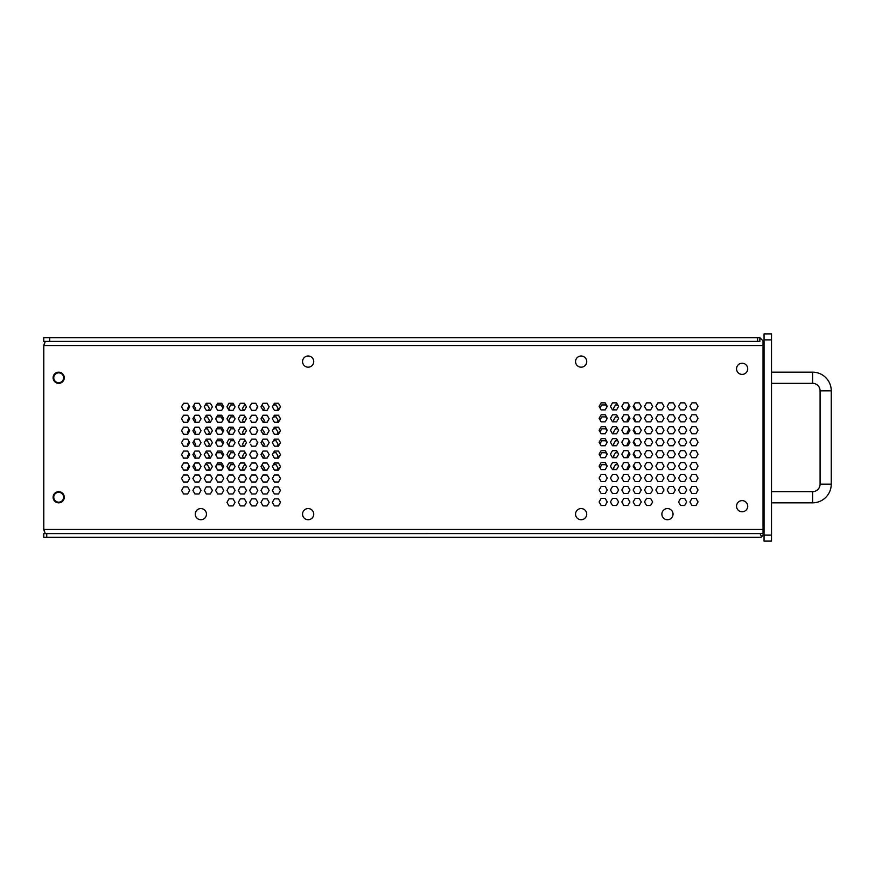 <?xml version="1.0" encoding="UTF-8"?>
<svg xmlns="http://www.w3.org/2000/svg" width="875" height="875" viewBox="0 0 875 875"><rect width="100%" height="100%" fill="white"/><g stroke="black" fill="none" stroke-linecap="round" stroke-linejoin="round"><path stroke-width="1.31" d="M633.631 405.552L635.327 408.472L634.845 409.314M627.966 409.828L627.178 408.472L629.169 405.027M633.631 417.495L635.327 420.427L634.845 421.258M627.966 421.772L627.178 420.427L629.169 416.97M633.631 429.439L635.327 432.37L634.845 433.202M627.966 433.727L627.178 432.37L629.169 428.925M633.631 441.394L635.327 444.314L634.845 445.145M627.966 445.67L627.178 444.314L629.169 440.869M633.631 453.338L635.327 456.269L634.845 457.1M627.966 457.614L627.178 456.269L629.169 452.812M633.631 465.281L635.327 468.212L634.845 469.044M627.966 469.569L627.178 468.212L629.169 464.767M614.272 409.905L613.441 408.472L615.475 404.95L617.772 404.95M614.272 421.859L613.441 420.427L615.475 416.894L617.772 416.894M614.272 433.803L613.441 432.37L615.475 428.837L617.772 428.837M614.272 445.747L613.441 444.314L615.475 440.792L617.772 440.792M614.272 457.702L613.441 456.269L615.475 452.736L617.772 452.736M614.272 469.645L613.441 468.212L615.475 464.68L617.772 464.68M600.009 407.947L601.737 404.95L605.817 404.95L606.944 406.908M600.009 419.891L601.737 416.894L605.817 416.894L606.944 418.862M600.009 431.834L601.737 428.837L605.817 428.837L606.944 430.806M600.009 443.789L601.737 440.792L605.817 440.792L606.944 442.75M600.009 455.733L601.737 452.736L605.817 452.736L606.944 454.705M600.009 467.677L601.737 464.68L605.817 464.68L606.944 466.648M273.416 404.95L276.073 404.95L278.108 408.472L277.036 410.331M273.416 416.894L276.073 416.894L278.108 420.427L277.036 422.275M273.416 428.837L276.073 428.837L278.108 432.37L277.036 434.23M273.416 440.792L276.073 440.792L278.108 444.314L277.036 446.173M273.416 452.736L276.073 452.736L278.108 456.269L277.036 458.117M273.416 464.68L276.073 464.68L278.108 468.212L277.036 470.072M262.073 404.95L264.37 408.472L263.298 410.331M256.528 409.008L257.491 406.273M262.073 416.894L264.37 420.427L263.298 422.275M256.528 420.952L257.491 418.217M262.073 428.837L264.37 432.37L263.298 434.23M256.528 432.895L257.491 430.172M262.073 440.792L264.37 444.314L263.298 446.173M256.528 444.85L257.491 442.116M262.073 452.736L264.37 456.269L263.298 458.117M256.528 456.794L257.491 454.059M262.073 464.68L264.37 468.212L263.298 470.072M256.528 468.738L257.491 466.014M250.622 408.472L249.659 406.788M243.556 410.331L242.484 408.472L244.519 404.95L245.372 404.95M250.622 420.427L251.683 422.275L255.763 422.275L257.797 418.753L255.763 415.22L251.683 415.22L249.648 418.753M243.556 422.275L242.484 420.427L244.519 416.894L245.372 416.894M250.622 432.37L249.659 430.686M243.556 434.23L242.484 432.37L244.519 428.837L245.372 428.837M250.622 444.314L251.683 446.173L255.763 446.173L257.797 442.641L255.763 439.119L251.683 439.119L249.648 442.641M243.556 446.173L242.484 444.314L244.519 440.792L245.372 440.792M250.622 456.269L249.659 454.584M243.556 458.117L242.484 456.269L244.519 452.736L245.372 452.736M250.622 468.212L251.683 470.072L255.763 470.072L257.797 466.539L255.763 463.006L251.683 463.006L249.648 466.539M243.556 470.072L242.484 468.212L244.519 464.68L245.372 464.68M229.808 410.331L228.736 408.472L230.781 404.95L234.03 404.95M229.808 422.275L228.736 420.427L230.781 416.894L234.03 416.894M229.808 434.23L228.736 432.37L230.781 428.837L234.03 428.837M229.808 446.173L228.736 444.314L230.781 440.792L234.03 440.792M229.808 458.117L228.736 456.269L230.781 452.736L234.03 452.736M229.808 470.072L228.736 468.212L230.781 464.68L234.03 464.68M215.786 407.127L217.044 404.95L221.112 404.95L222.961 408.155M215.786 419.07L217.044 416.894L221.112 416.894L222.961 420.109M215.786 431.014L217.044 428.837L221.112 428.837L222.961 432.053M215.786 442.969L217.044 440.792L221.112 440.792L222.961 443.997M215.786 454.913L217.044 452.736L221.112 452.736L222.961 455.941M215.786 466.856L217.044 464.68L221.112 464.68L222.961 467.895M205.319 404.95L207.375 404.95L209.409 408.472L208.337 410.331M205.319 416.894L207.375 416.894L209.409 420.427L208.337 422.275M205.319 428.837L207.375 428.837L209.409 432.37L208.337 434.23M205.319 440.792L207.375 440.792L209.409 444.314L208.337 446.173M205.319 452.736L207.375 452.736L209.409 456.269L208.337 458.117M205.319 464.68L207.375 464.68L209.409 468.212L208.337 470.072M193.802 405.245L195.672 408.472L194.764 410.036M188.125 409.522L187.523 408.472L189.088 405.759M193.802 417.189L195.672 420.427L194.764 421.991M188.125 421.466L187.523 420.427L189.088 417.703M193.802 429.133L195.672 432.37L194.764 433.934M188.125 433.42L187.523 432.37L189.088 429.647M193.802 441.077L195.672 444.314L194.764 445.878M188.125 445.364L187.523 444.314L189.088 441.602M193.802 453.031L195.672 456.269L194.764 457.833M188.125 457.308L187.523 456.269L189.088 453.545M193.802 464.975L195.672 468.212L194.764 469.777M188.125 469.263L187.523 468.212L189.088 465.489M63.612 377.77A4.933 4.933 0 0 0 58.68 372.848A4.933 4.933 0 0 0 53.758 377.77A4.933 4.933 0 0 0 58.68 382.703A4.933 4.933 0 0 0 63.612 377.77M63.612 497.241A4.933 4.933 0 0 0 58.68 492.319A4.933 4.933 0 0 0 53.758 497.241A4.933 4.933 0 0 0 58.68 502.173A4.933 4.933 0 0 0 63.612 497.241M43.827 528.959L43.925 529.441A5.972 5.972 0 0 1 43.75 528.008L43.75 347.003A5.972 5.972 0 0 1 43.925 345.57L43.827 346.052M43.816 528.872L43.816 346.139M43.75 529.441L44.395 531.672M44.395 343.339L43.75 345.57M771.509 383.338L812.602 383.338A7.481 7.481 0 0 1 820.083 390.819A7.481 7.481 0 0 0 812.602 383.338L812.602 372.17A18.648 18.648 0 0 1 831.25 390.819L831.25 484.159A18.648 18.648 0 0 1 812.602 502.819L812.602 491.641L771.509 491.641M831.25 484.159L820.083 484.159A7.481 7.481 0 0 1 812.602 491.641A7.481 7.481 0 0 0 820.083 484.159L820.083 390.819L831.25 390.819M764.05 533.148L760.069 533.575L761.677 536.911L764.05 533.148M763.033 531.945L764.05 531.945L763.033 531.945M763.033 510.442L764.05 510.442M763.033 507.456L764.05 507.456M46.736 537.327L43.75 537.327L43.75 533.619L46.736 533.619L46.736 537.327L759.861 537.327A4.178 4.178 0 0 0 761.677 536.911M760.069 533.575L46.736 533.619M763.033 367.555L764.05 367.555M763.033 343.066L764.05 343.066M763.033 341.873L764.05 341.873L759.861 337.684L759.861 341.392L757.597 341.392L757.597 337.684L759.861 337.684M757.597 341.392L43.75 341.392L43.75 337.684L757.597 337.684M736.542 368.812A5.589 5.589 0 0 0 742.12 374.402A5.589 5.589 0 0 0 747.709 368.812A5.589 5.589 0 0 0 742.12 363.223A5.589 5.589 0 0 0 736.542 368.812M575.553 361.583A5.589 5.589 0 0 0 581.131 367.172A5.589 5.589 0 0 0 586.72 361.583A5.589 5.589 0 0 0 581.131 355.994A5.589 5.589 0 0 0 575.553 361.583M302.553 361.583A5.589 5.589 0 0 0 308.142 367.172A5.589 5.589 0 0 0 313.731 361.583A5.589 5.589 0 0 0 308.142 355.994A5.589 5.589 0 0 0 302.553 361.583M53.102 377.77A5.589 5.589 0 0 0 58.68 383.359A5.589 5.589 0 0 0 64.269 377.77A5.589 5.589 0 0 0 58.68 372.181A5.589 5.589 0 0 0 53.102 377.77M736.542 506.198A5.589 5.589 0 0 0 742.12 511.788A5.589 5.589 0 0 0 747.709 506.198A5.589 5.589 0 0 0 742.12 500.62A5.589 5.589 0 0 0 736.542 506.198M575.553 514.15A5.589 5.589 0 0 0 581.131 519.739A5.589 5.589 0 0 0 586.72 514.15A5.589 5.589 0 0 0 581.131 508.561A5.589 5.589 0 0 0 575.553 514.15M661.872 514.15A5.589 5.589 0 0 0 667.45 519.739A5.589 5.589 0 0 0 673.039 514.15A5.589 5.589 0 0 0 667.45 508.561A5.589 5.589 0 0 0 661.872 514.15M302.553 514.15A5.589 5.589 0 0 0 308.142 519.739A5.589 5.589 0 0 0 313.731 514.15A5.589 5.589 0 0 0 308.142 508.561A5.589 5.589 0 0 0 302.553 514.15M195.267 514.15A5.589 5.589 0 0 0 200.856 519.739A5.589 5.589 0 0 0 206.445 514.15A5.589 5.589 0 0 0 200.856 508.561A5.589 5.589 0 0 0 195.267 514.15M53.102 497.241A5.589 5.589 0 0 0 58.68 502.83A5.589 5.589 0 0 0 64.269 497.241A5.589 5.589 0 0 0 58.68 491.662A5.589 5.589 0 0 0 53.102 497.241M763.033 533.148L763.033 345.57L43.925 345.57L45.237 341.392M696.019 498.433L691.939 498.433L689.905 501.955L691.939 505.488L696.019 505.488L698.053 501.955L696.019 498.433M696.019 486.478L691.939 486.478L689.905 490.011L691.939 493.544L696.019 493.544L698.053 490.011L696.019 486.478M696.019 474.534L691.939 474.534L689.905 478.067L691.939 481.589L696.019 481.589L698.053 478.067L696.019 474.534M696.019 462.591L691.939 462.591L689.905 466.113L691.939 469.645L696.019 469.645L698.053 466.113L696.019 462.591M696.019 450.647L691.939 450.647L689.905 454.169L691.939 457.702L696.019 457.702L698.053 454.169L696.019 450.647M696.019 438.692L691.939 438.692L689.905 442.225L691.939 445.747L696.019 445.747L698.053 442.225L696.019 438.692M696.019 426.748L691.939 426.748L689.905 430.27L691.939 433.803L696.019 433.803L698.053 430.27L696.019 426.748M696.019 414.805L691.939 414.805L689.905 418.327L691.939 421.859L696.019 421.859L698.053 418.327L696.019 414.805M696.019 402.85L691.939 402.85L689.905 406.383L691.939 409.905L696.019 409.905L698.053 406.383L696.019 402.85M684.666 498.433L680.597 498.433L678.552 501.955L680.597 505.488L684.666 505.488L686.7 501.955L684.666 498.433M684.666 486.478L680.597 486.478L678.552 490.011L680.597 493.544L684.666 493.544L686.7 490.011L684.666 486.478M684.666 474.534L680.597 474.534L678.552 478.067L680.597 481.589L684.666 481.589L686.7 478.067L684.666 474.534M684.666 462.591L680.597 462.591L678.552 466.113L680.597 469.645L684.666 469.645L686.7 466.113L684.666 462.591M684.666 450.647L680.597 450.647L678.552 454.169L680.597 457.702L684.666 457.702L686.7 454.169L684.666 450.647M684.666 438.692L680.597 438.692L678.552 442.225L680.597 445.747L684.666 445.747L686.7 442.225L684.666 438.692M684.666 426.748L680.597 426.748L678.552 430.27L680.597 433.803L684.666 433.803L686.7 430.27L684.666 426.748M684.666 414.805L680.597 414.805L678.552 418.327L680.597 421.859L684.666 421.859L686.7 418.327L684.666 414.805M684.666 402.85L680.597 402.85L678.552 406.383L680.597 409.905L684.666 409.905L686.7 406.383L684.666 402.85M673.312 486.478L669.244 486.478L667.209 490.011L669.244 493.544L673.312 493.544L675.347 490.011L673.312 486.478M673.312 474.534L669.244 474.534L667.209 478.067L669.244 481.589L673.312 481.589L675.347 478.067L673.312 474.534M673.312 462.591L669.244 462.591L667.209 466.113L669.244 469.645L673.312 469.645L675.347 466.113L673.312 462.591M673.312 450.647L669.244 450.647L667.209 454.169L669.244 457.702L673.312 457.702L675.347 454.169L673.312 450.647M673.312 438.692L669.244 438.692L667.209 442.225L669.244 445.747L673.312 445.747L675.347 442.225L673.312 438.692M673.312 426.748L669.244 426.748L667.209 430.27L669.244 433.803L673.312 433.803L675.347 430.27L673.312 426.748M673.312 414.805L669.244 414.805L667.209 418.327L669.244 421.859L673.312 421.859L675.347 418.327L673.312 414.805M673.312 402.85L669.244 402.85L667.209 406.383L669.244 409.905L673.312 409.905L675.347 406.383L673.312 402.85M661.97 486.478L657.891 486.478L655.856 490.011L657.891 493.544L661.97 493.544L664.005 490.011L661.97 486.478M661.97 474.534L657.891 474.534L655.856 478.067L657.891 481.589L661.97 481.589L664.005 478.067L661.97 474.534M661.97 462.591L657.891 462.591L655.856 466.113L657.891 469.645L661.97 469.645L664.005 466.113L661.97 462.591M661.97 450.647L657.891 450.647L655.856 454.169L657.891 457.702L661.97 457.702L664.005 454.169L661.97 450.647M661.97 438.692L657.891 438.692L655.856 442.225L657.891 445.747L661.97 445.747L664.005 442.225L661.97 438.692M661.97 426.748L657.891 426.748L655.856 430.27L657.891 433.803L661.97 433.803L664.005 430.27L661.97 426.748M661.97 414.805L657.891 414.805L655.856 418.327L657.891 421.859L661.97 421.859L664.005 418.327L661.97 414.805M661.97 402.85L657.891 402.85L655.856 406.383L657.891 409.905L661.97 409.905L664.005 406.383L661.97 402.85M650.617 498.433L646.538 498.433L644.503 501.955L646.538 505.488L650.617 505.488L652.652 501.955L650.617 498.433M650.617 486.478L646.538 486.478L644.503 490.011L646.538 493.544L650.617 493.544L652.652 490.011L650.617 486.478M650.617 474.534L646.538 474.534L644.503 478.067L646.538 481.589L650.617 481.589L652.652 478.067L650.617 474.534M650.617 462.591L646.538 462.591L644.503 466.113L646.538 469.645L650.617 469.645L652.652 466.113L650.617 462.591M650.617 450.647L646.538 450.647L644.503 454.169L646.538 457.702L650.617 457.702L652.652 454.169L650.617 450.647M650.617 438.692L646.538 438.692L644.503 442.225L646.538 445.747L650.617 445.747L652.652 442.225L650.617 438.692M650.617 426.748L646.538 426.748L644.503 430.27L646.538 433.803L650.617 433.803L652.652 430.27L650.617 426.748M650.617 414.805L646.538 414.805L644.503 418.327L646.538 421.859L650.617 421.859L652.652 418.327L650.617 414.805M650.617 402.85L646.538 402.85L644.503 406.383L646.538 409.905L650.617 409.905L652.652 406.383L650.617 402.85M639.264 498.433L635.195 498.433L633.15 501.955L635.195 505.488L639.264 505.488L641.298 501.955L639.264 498.433M639.264 486.478L635.195 486.478L633.15 490.011L635.195 493.544L639.264 493.544L641.298 490.011L639.264 486.478M639.264 474.534L635.195 474.534L633.15 478.067L635.195 481.589L639.264 481.589L641.298 478.067L639.264 474.534M639.264 462.591L635.195 462.591L633.15 466.113L635.195 469.645L639.264 469.645L641.298 466.113L639.264 462.591M639.264 450.647L635.195 450.647L633.15 454.169L635.195 457.702L639.264 457.702L641.298 454.169L639.264 450.647M639.264 438.692L635.195 438.692L633.15 442.225L635.195 445.747L639.264 445.747L641.298 442.225L639.264 438.692M639.264 426.748L635.195 426.748L633.15 430.27L635.195 433.803L639.264 433.803L641.298 430.27L639.264 426.748M639.264 414.805L635.195 414.805L633.15 418.327L635.195 421.859L639.264 421.859L641.298 418.327L639.264 414.805M639.264 402.85L635.195 402.85L633.15 406.383L635.195 409.905L639.264 409.905L641.298 406.383L639.264 402.85M627.911 498.433L623.842 498.433L621.808 501.955L623.842 505.488L627.911 505.488L629.956 501.955L627.911 498.433M627.911 486.478L623.842 486.478L621.808 490.011L623.842 493.544L627.911 493.544L629.956 490.011L627.911 486.478M627.911 474.534L623.842 474.534L621.808 478.067L623.842 481.589L627.911 481.589L629.956 478.067L627.911 474.534M627.911 462.591L623.842 462.591L621.808 466.113L623.842 469.645L627.911 469.645L629.956 466.113L627.911 462.591M627.911 450.647L623.842 450.647L621.808 454.169L623.842 457.702L627.911 457.702L629.956 454.169L627.911 450.647M627.911 438.692L623.842 438.692L621.808 442.225L623.842 445.747L627.911 445.747L629.956 442.225L627.911 438.692M627.911 426.748L623.842 426.748L621.808 430.27L623.842 433.803L627.911 433.803L629.956 430.27L627.911 426.748M627.911 414.805L623.842 414.805L621.808 418.327L623.842 421.859L627.911 421.859L629.956 418.327L627.911 414.805M627.911 402.85L623.842 402.85L621.808 406.383L623.842 409.905L627.911 409.905L629.956 406.383L627.911 402.85M616.569 498.433L612.489 498.433L610.455 501.955L612.489 505.488L616.569 505.488L618.603 501.955L616.569 498.433M616.569 486.478L612.489 486.478L610.455 490.011L612.489 493.544L616.569 493.544L618.603 490.011L616.569 486.478M616.569 474.534L612.489 474.534L610.455 478.067L612.489 481.589L616.569 481.589L618.603 478.067L616.569 474.534M616.569 462.591L612.489 462.591L610.455 466.113L612.489 469.645L616.569 469.645L618.603 466.113L616.569 462.591M616.569 450.647L612.489 450.647L610.455 454.169L612.489 457.702L616.569 457.702L618.603 454.169L616.569 450.647M616.569 438.692L612.489 438.692L610.455 442.225L612.489 445.747L616.569 445.747L618.603 442.225L616.569 438.692M616.569 426.748L612.489 426.748L610.455 430.27L612.489 433.803L616.569 433.803L618.603 430.27L616.569 426.748M616.569 414.805L612.489 414.805L610.455 418.327L612.489 421.859L616.569 421.859L618.603 418.327L616.569 414.805M616.569 402.85L612.489 402.85L610.455 406.383L612.489 409.905L616.569 409.905L618.603 406.383L616.569 402.85M605.216 498.433L601.147 498.433L599.102 501.955L601.147 505.488L605.216 505.488L607.25 501.955L605.216 498.433M605.216 486.478L601.147 486.478L599.102 490.011L601.147 493.544L605.216 493.544L607.25 490.011L605.216 486.478M605.216 474.534L601.147 474.534L599.102 478.067L601.147 481.589L605.216 481.589L607.25 478.067L605.216 474.534M605.216 462.591L601.147 462.591L599.102 466.113L601.147 469.645L605.216 469.645L607.25 466.113L605.216 462.591M605.216 450.647L601.147 450.647L599.102 454.169L601.147 457.702L605.216 457.702L607.25 454.169L605.216 450.647M605.216 438.692L601.147 438.692L599.102 442.225L601.147 445.747L605.216 445.747L607.25 442.225L605.216 438.692M605.216 426.748L601.147 426.748L599.102 430.27L601.147 433.803L605.216 433.803L607.25 430.27L605.216 426.748M605.216 414.805L601.147 414.805L599.102 418.327L601.147 421.859L605.216 421.859L607.25 418.327L605.216 414.805M605.216 402.85L601.147 402.85L599.102 406.383L601.147 409.905L605.216 409.905L607.25 406.383L605.216 402.85M278.458 498.848L274.389 498.848L272.344 502.381L274.389 505.903L278.458 505.903L280.492 502.381L278.458 498.848M278.458 486.905L274.389 486.905L272.344 490.438L274.389 493.959L278.458 493.959L280.492 490.438L278.458 486.905M278.458 474.961L274.389 474.961L272.344 478.483L274.389 482.016L278.458 482.016L280.492 478.483L278.458 474.961M278.458 463.006L274.389 463.006L272.344 466.539L274.389 470.072L278.458 470.072L280.492 466.539L278.458 463.006M278.458 451.062L274.389 451.062L272.344 454.595L274.389 458.117L278.458 458.117L280.492 454.595L278.458 451.062M278.458 439.119L274.389 439.119L272.344 442.641L274.389 446.173L278.458 446.173L280.492 442.641L278.458 439.119M278.458 427.175L274.389 427.175L272.344 430.697L274.389 434.23L278.458 434.23L280.492 430.697L278.458 427.175M278.458 415.22L274.389 415.22L272.344 418.753L274.389 422.275L278.458 422.275L280.492 418.753L278.458 415.22M278.458 403.277L274.389 403.277L272.344 406.798L274.389 410.331L278.458 410.331L280.492 406.798L278.458 403.277M267.105 498.848L263.036 498.848L261.002 502.381L263.036 505.903L267.105 505.903L269.15 502.381L267.105 498.848M267.105 486.905L263.036 486.905L261.002 490.438L263.036 493.959L267.105 493.959L269.15 490.438L267.105 486.905M267.105 474.961L263.036 474.961L261.002 478.483L263.036 482.016L267.105 482.016L269.15 478.483L267.105 474.961M267.105 463.006L263.036 463.006L261.002 466.539L263.036 470.072L267.105 470.072L269.15 466.539L267.105 463.006M267.105 451.062L263.036 451.062L261.002 454.595L263.036 458.117L267.105 458.117L269.15 454.595L267.105 451.062M267.105 439.119L263.036 439.119L261.002 442.641L263.036 446.173L267.105 446.173L269.15 442.641L267.105 439.119M267.105 427.175L263.036 427.175L261.002 430.697L263.036 434.23L267.105 434.23L269.15 430.697L267.105 427.175M267.105 415.22L263.036 415.22L261.002 418.753L263.036 422.275L267.105 422.275L269.15 418.753L267.105 415.22M267.105 403.277L263.036 403.277L261.002 406.798L263.036 410.331L267.105 410.331L269.15 406.798L267.105 403.277M255.763 498.848L251.683 498.848L249.648 502.381L251.683 505.903L255.763 505.903L257.797 502.381L255.763 498.848M255.763 486.905L251.683 486.905L249.648 490.438L251.683 493.959L255.763 493.959L257.797 490.438L255.763 486.905M255.763 474.961L251.683 474.961L249.648 478.483L251.683 482.016L255.763 482.016L257.797 478.483L255.763 474.961M255.763 451.062L251.683 451.062L249.648 454.595L251.683 458.117L255.763 458.117L257.797 454.595L255.763 451.062M255.763 427.175L251.683 427.175L249.648 430.697L251.683 434.23L255.763 434.23L257.797 430.697L255.763 427.175M255.763 403.277L251.683 403.277L249.648 406.798L251.683 410.331L255.763 410.331L257.797 406.798L255.763 403.277M244.409 498.848L240.341 498.848L238.295 502.381L240.341 505.903L244.409 505.903L246.444 502.381L244.409 498.848M244.409 486.905L240.341 486.905L238.295 490.438L240.341 493.959L244.409 493.959L246.444 490.438L244.409 486.905M244.409 474.961L240.341 474.961L238.295 478.483L240.341 482.016L244.409 482.016L246.444 478.483L244.409 474.961M244.409 463.006L240.341 463.006L238.295 466.539L240.341 470.072L244.409 470.072L246.444 466.539L244.409 463.006M244.409 451.062L240.341 451.062L238.295 454.595L240.341 458.117L244.409 458.117L246.444 454.595L244.409 451.062M244.409 439.119L240.341 439.119L238.295 442.641L240.341 446.173L244.409 446.173L246.444 442.641L244.409 439.119M244.409 427.175L240.341 427.175L238.295 430.697L240.341 434.23L244.409 434.23L246.444 430.697L244.409 427.175M244.409 415.22L240.341 415.22L238.295 418.753L240.341 422.275L244.409 422.275L246.444 418.753L244.409 415.22M244.409 403.277L240.341 403.277L238.295 406.798L240.341 410.331L244.409 410.331L246.444 406.798L244.409 403.277M233.056 498.848L228.988 498.848L226.953 502.381L228.988 505.903L233.056 505.903L235.091 502.381L233.056 498.848M233.056 486.905L228.988 486.905L226.953 490.438L228.988 493.959L233.056 493.959L235.091 490.438L233.056 486.905M233.056 474.961L228.988 474.961L226.953 478.483L228.988 482.016L233.056 482.016L235.091 478.483L233.056 474.961M233.056 463.006L228.988 463.006L226.953 466.539L228.988 470.072L233.056 470.072L235.091 466.539L233.056 463.006M233.056 451.062L228.988 451.062L226.953 454.595L228.988 458.117L233.056 458.117L235.091 454.595L233.056 451.062M233.056 439.119L228.988 439.119L226.953 442.641L228.988 446.173L233.056 446.173L235.091 442.641L233.056 439.119M233.056 427.175L228.988 427.175L226.953 430.697L228.988 434.23L233.056 434.23L235.091 430.697L233.056 427.175M233.056 415.22L228.988 415.22L226.953 418.753L228.988 422.275L233.056 422.275L235.091 418.753L233.056 415.22M233.056 403.277L228.988 403.277L226.953 406.798L228.988 410.331L233.056 410.331L235.091 406.798L233.056 403.277M221.714 486.905L217.634 486.905L215.6 490.438L217.634 493.959L221.714 493.959L223.748 490.438L221.714 486.905M221.714 474.961L217.634 474.961L215.6 478.483L217.634 482.016L221.714 482.016L223.748 478.483L221.714 474.961M221.714 463.006L217.634 463.006L215.6 466.539L217.634 470.072L221.714 470.072L223.748 466.539L221.714 463.006M221.714 451.062L217.634 451.062L215.6 454.595L217.634 458.117L221.714 458.117L223.748 454.595L221.714 451.062M221.714 439.119L217.634 439.119L215.6 442.641L217.634 446.173L221.714 446.173L223.748 442.641L221.714 439.119M221.714 427.175L217.634 427.175L215.6 430.697L217.634 434.23L221.714 434.23L223.748 430.697L221.714 427.175M221.714 415.22L217.634 415.22L215.6 418.753L217.634 422.275L221.714 422.275L223.748 418.753L221.714 415.22M221.714 403.277L217.634 403.277L215.6 406.798L217.634 410.331L221.714 410.331L223.748 406.798L221.714 403.277M210.361 486.905L206.281 486.905L204.247 490.438L206.281 493.959L210.361 493.959L212.395 490.438L210.361 486.905M210.361 474.961L206.281 474.961L204.247 478.483L206.281 482.016L210.361 482.016L212.395 478.483L210.361 474.961M210.361 463.006L206.281 463.006L204.247 466.539L206.281 470.072L210.361 470.072L212.395 466.539L210.361 463.006M210.361 451.062L206.281 451.062L204.247 454.595L206.281 458.117L210.361 458.117L212.395 454.595L210.361 451.062M210.361 439.119L206.281 439.119L204.247 442.641L206.281 446.173L210.361 446.173L212.395 442.641L210.361 439.119M210.361 427.175L206.281 427.175L204.247 430.697L206.281 434.23L210.361 434.23L212.395 430.697L210.361 427.175M210.361 415.22L206.281 415.22L204.247 418.753L206.281 422.275L210.361 422.275L212.395 418.753L210.361 415.22M210.361 403.277L206.281 403.277L204.247 406.798L206.281 410.331L210.361 410.331L212.395 406.798L210.361 403.277M199.008 486.905L194.939 486.905L192.905 490.438L194.939 493.959L199.008 493.959L201.042 490.438L199.008 486.905M199.008 474.961L194.939 474.961L192.905 478.483L194.939 482.016L199.008 482.016L201.042 478.483L199.008 474.961M199.008 463.006L194.939 463.006L192.905 466.539L194.939 470.072L199.008 470.072L201.042 466.539L199.008 463.006M199.008 451.062L194.939 451.062L192.905 454.595L194.939 458.117L199.008 458.117L201.042 454.595L199.008 451.062M199.008 439.119L194.939 439.119L192.905 442.641L194.939 446.173L199.008 446.173L201.042 442.641L199.008 439.119M199.008 427.175L194.939 427.175L192.905 430.697L194.939 434.23L199.008 434.23L201.042 430.697L199.008 427.175M199.008 415.22L194.939 415.22L192.905 418.753L194.939 422.275L199.008 422.275L201.042 418.753L199.008 415.22M199.008 403.277L194.939 403.277L192.905 406.798L194.939 410.331L199.008 410.331L201.042 406.798L199.008 403.277M187.655 486.905L183.586 486.905L181.552 490.438L183.586 493.959L187.655 493.959L189.7 490.438L187.655 486.905M187.655 474.961L183.586 474.961L181.552 478.483L183.586 482.016L187.655 482.016L189.7 478.483L187.655 474.961M187.655 463.006L183.586 463.006L181.552 466.539L183.586 470.072L187.655 470.072L189.7 466.539L187.655 463.006M187.655 451.062L183.586 451.062L181.552 454.595L183.586 458.117L187.655 458.117L189.7 454.595L187.655 451.062M187.655 439.119L183.586 439.119L181.552 442.641L183.586 446.173L187.655 446.173L189.7 442.641L187.655 439.119M187.655 427.175L183.586 427.175L181.552 430.697L183.586 434.23L187.655 434.23L189.7 430.697L187.655 427.175M187.655 415.22L183.586 415.22L181.552 418.753L183.586 422.275L187.655 422.275L189.7 418.753L187.655 415.22M187.655 403.277L183.586 403.277L181.552 406.798L183.586 410.331L187.655 410.331L189.7 406.798L187.655 403.277M763.033 341.392L763.033 345.57M45.237 533.619L43.925 529.441L763.033 529.441M771.509 535.128L771.509 541.1L764.05 541.1L764.05 535.128L771.509 535.128L771.509 333.9L764.05 333.9L764.05 535.128M763.033 361.583L764.05 361.583M49.722 341.392L49.722 337.684M764.05 339.872L771.509 339.872M812.602 502.819L771.509 502.819M812.602 372.17L771.509 372.17"/></g></svg>
